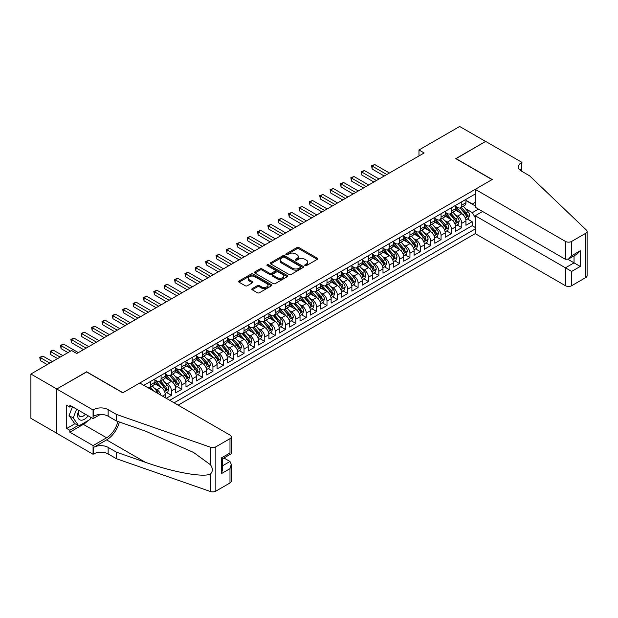 <?xml version="1.0" encoding="UTF-8"?>
<svg xmlns="http://www.w3.org/2000/svg" width="618" height="618" viewBox="0 0 618 618"><rect width="100%" height="100%" fill="white"/><g stroke="black" fill="none" stroke-linecap="round" stroke-linejoin="round"><path stroke-width="0.93" d="M305.037 265.593A1.004 0.579 0 0 0 306.466 265.593L317.281 259.344A1.437 0.834 0 0 0 317.698 258.757A1.437 0.834 0 0 0 317.281 258.169L298.957 247.594A1.437 0.834 0 0 0 296.926 247.594L286.111 253.836A1.004 0.579 0 0 0 285.817 254.245A1.004 0.579 0 0 0 286.111 254.662A1.004 0.579 0 0 0 287.532 254.662L288.93 253.851A4.604 2.657 0 0 1 295.45 253.851L296.972 254.732A4.604 2.657 0 0 1 298.324 256.617A4.604 2.657 0 0 1 296.972 258.494L295.574 259.305A1.004 0.579 0 0 0 295.28 259.714A1.004 0.579 0 0 0 295.574 260.124A1.004 0.579 0 0 0 297.003 260.124L298.401 259.313A4.604 2.657 0 0 1 304.913 259.313L306.443 260.201A4.604 2.657 0 0 1 307.787 262.078A4.604 2.657 0 0 1 306.443 263.956L305.037 264.767A1.004 0.579 0 0 0 304.744 265.176A1.004 0.579 0 0 0 305.037 265.593L305.037 264.767M252.244 288.614A1.437 0.834 0 0 0 251.82 289.201A1.437 0.834 0 0 0 252.244 289.788L257.382 292.754A1.437 0.834 0 0 0 259.421 292.754L271.426 285.817A1.437 0.834 0 0 0 271.85 285.23A1.437 0.834 0 0 0 271.426 284.643L253.11 274.068A1.437 0.834 0 0 0 251.07 274.068L239.058 280.997A1.437 0.834 0 0 0 238.641 281.584A1.437 0.834 0 0 0 239.058 282.179L245.269 285.763A1.437 0.834 0 0 0 247.308 285.763L252.445 282.789A1.437 0.834 0 0 0 252.87 282.202A1.437 0.834 0 0 0 252.445 281.615L249.363 279.838A3.847 2.225 0 0 1 248.235 278.27A3.847 2.225 0 0 1 250.614 276.215A3.847 2.225 0 0 1 254.809 276.694L266.876 283.662A3.847 2.225 0 0 1 268.003 285.23A3.847 2.225 0 0 1 265.624 287.285A3.847 2.225 0 0 1 261.429 286.806L259.421 285.64A1.437 0.834 0 0 0 257.382 285.64L252.244 288.614L252.244 289.788L257.382 286.837L257.382 285.64M86.636 371.951L56.825 388.985L30.9 374.021L30.9 418.324L56.771 433.257M86.636 371.773L122.928 392.731L492.075 179.606L455.783 158.648L485.594 141.437L459.668 126.474L418.973 149.973L418.973 155.96M30.9 374.021L71.603 350.522L76.787 353.519L424.157 152.963L418.973 149.973M289.039 274.477A1.437 0.834 0 0 0 291.07 274.477L303.083 267.54A1.437 0.834 0 0 0 303.5 266.953A1.437 0.834 0 0 0 303.083 266.366L284.759 255.79A1.437 0.834 0 0 0 282.727 255.79L270.715 262.727A1.437 0.834 0 0 0 270.29 263.314A1.437 0.834 0 0 0 270.715 263.901L289.039 274.477M267.609 265.81A1.004 0.579 0 0 1 268.629 265.949L268.629 264.751L287.254 275.504A1.437 0.834 0 0 1 287.679 276.091A1.437 0.834 0 0 1 287.254 276.679L275.242 283.616A1.437 0.834 0 0 1 273.21 283.616L254.886 273.04L254.886 271.866A1.437 0.834 0 0 0 254.469 272.453A1.437 0.834 0 0 0 254.886 273.04M254.886 271.866L260.031 268.892A1.437 0.834 0 0 1 262.063 268.892L269.494 273.187A1.437 0.834 0 0 0 271.526 273.187L274.94 271.217A1.437 0.834 0 0 0 275.358 270.63A1.437 0.834 0 0 0 274.94 270.043L267.2 265.578A1.004 0.579 0 0 1 266.906 265.161A1.004 0.579 0 0 1 267.532 264.628A1.004 0.579 0 0 1 268.629 264.751M166.273 398.293L171.456 395.304L166.736 392.577M164.705 382.248L167.308 383.747A5.863 3.384 60 0 1 171.456 390.931L175.605 388.537L175.605 392.909L181.823 389.317L177.103 386.59M175.072 376.262L177.675 377.76A5.863 3.384 60 0 1 181.823 384.944L185.972 382.55L185.972 386.922L192.19 383.33L187.478 380.603M185.446 370.275L188.05 371.773A5.863 3.384 60 0 1 192.19 378.958L196.339 376.563L196.339 380.935L202.565 377.343L197.845 374.616M195.813 364.288L198.417 365.786A5.863 3.384 60 0 1 202.565 372.971L206.713 370.576L206.713 374.948L212.932 371.356L208.212 368.629M206.18 358.301L208.784 359.8A5.863 3.384 60 0 1 212.932 366.984L217.08 364.589L217.08 368.961L223.299 365.369L218.587 362.642M216.547 352.314L219.151 353.813A5.863 3.384 60 0 1 223.299 360.997L227.447 358.602L227.447 362.975L233.674 359.382L228.954 356.663M226.922 346.327L229.525 347.826A5.863 3.384 60 0 1 233.674 355.01L237.822 352.615L237.822 356.988L244.04 353.396L239.321 350.676M237.289 340.34L239.892 341.839A5.863 3.384 60 0 1 244.04 349.023L248.189 346.628L248.189 351.001L254.407 347.409L249.695 344.689M247.656 334.353L250.259 335.852A5.863 3.384 60 0 1 254.407 343.036L258.556 340.642L258.556 345.014L264.782 341.422L260.062 338.703M258.03 328.367L260.634 329.873A5.863 3.384 60 0 1 264.782 337.049L268.923 334.655L268.923 339.027L275.149 335.435L270.429 332.716M268.397 322.38L271.001 323.886A5.863 3.384 60 0 1 275.149 331.07L279.297 328.676L279.297 333.04L285.516 329.448L280.796 326.729M278.764 316.393L281.368 317.899A5.863 3.384 60 0 1 285.516 325.083L289.664 322.689L289.664 327.053L295.883 323.461L291.171 320.742M289.139 310.406L291.742 311.912A5.863 3.384 60 0 1 295.883 319.097L300.031 316.702L300.031 321.066L306.258 317.474L301.538 314.755M299.506 304.419L302.109 305.925A5.863 3.384 60 0 1 306.258 313.11L310.406 310.715L310.406 315.08L316.625 311.487L311.905 308.768M309.873 298.432L312.476 299.939A5.863 3.384 60 0 1 316.625 307.123L320.773 304.728L320.773 309.093L326.992 305.501L322.279 302.781M320.24 292.445L322.843 293.952A5.863 3.384 60 0 1 326.992 301.136L331.14 298.741L331.14 303.106L337.366 299.514L332.646 296.794M330.615 286.458L333.218 287.965A5.863 3.384 60 0 1 337.366 295.149L341.515 292.754L341.515 297.119L347.733 293.527L343.013 290.808M340.981 280.472L343.585 281.978A5.863 3.384 60 0 1 347.733 289.162L351.881 286.767L351.881 291.132L358.1 287.54L353.388 284.821M351.348 274.485L353.952 275.991A5.863 3.384 60 0 1 358.1 283.175L362.248 280.781L362.248 285.145L368.475 281.561L363.755 278.834M361.723 268.498L364.326 270.004A5.863 3.384 60 0 1 368.475 277.188L372.615 274.794L372.615 279.166L378.842 275.574L374.122 272.847M372.09 262.511L374.693 264.017A5.863 3.384 60 0 1 378.842 271.202L382.99 268.807L382.99 273.179L389.209 269.587L384.489 266.86M382.457 256.524L385.06 258.03A5.863 3.384 60 0 1 389.209 265.215L393.357 262.82L393.357 267.192L399.576 263.6L394.863 260.873M392.832 250.537L395.435 252.044A5.863 3.384 60 0 1 399.576 259.228L403.724 256.833L403.724 261.205L409.95 257.613L405.23 254.886M403.199 244.55L405.802 246.057A5.863 3.384 60 0 1 409.95 253.241L414.099 250.846L414.099 255.219L420.317 251.626L415.597 248.899M413.566 238.563L416.169 240.07A5.863 3.384 60 0 1 420.317 247.254L424.466 244.859L424.466 249.232L430.684 245.64L425.972 242.913M423.933 232.577L426.536 234.083A5.863 3.384 60 0 1 430.684 241.267L434.833 238.872L434.833 243.245L441.059 239.653L436.339 236.926M434.307 226.59L436.911 228.096A5.863 3.384 60 0 1 441.059 235.28L445.207 232.886L445.207 237.258L451.426 233.666L446.706 230.939M444.674 220.603L447.277 222.109A5.863 3.384 60 0 1 451.426 229.293L455.574 226.899L455.574 231.271L461.793 227.679L461.793 223.307A5.863 3.384 -120 0 0 457.644 216.122L455.041 214.624M457.081 224.952L461.793 227.679M165.23 397.698L165.23 394.523A5.863 3.384 -120 0 0 161.089 387.339L154.67 383.639M160.842 395.165A5.863 3.384 60 0 0 156.941 389.734L154.338 388.235M175.605 388.537A5.863 3.384 -120 0 0 171.456 381.352L165.045 377.652M185.972 382.55A5.863 3.384 -120 0 0 181.823 375.365L175.412 371.665M196.339 376.563A5.863 3.384 -120 0 0 192.19 369.379L185.779 365.678M206.713 370.576A5.863 3.384 -120 0 0 202.565 363.392L196.153 359.691M217.08 364.589A5.863 3.384 -120 0 0 212.932 357.405L206.52 353.705M227.447 358.602A5.863 3.384 -120 0 0 223.299 351.418L216.887 347.718M237.822 352.615A5.863 3.384 -120 0 0 233.674 345.431L227.262 341.731M248.189 346.628A5.863 3.384 -120 0 0 244.04 339.444L237.629 335.744M258.556 340.642A5.863 3.384 -120 0 0 254.407 333.457L247.996 329.757M268.923 334.655A5.863 3.384 -120 0 0 264.782 327.478L258.363 323.77M279.297 328.676A5.863 3.384 -120 0 0 275.149 321.491L268.737 317.783M289.664 322.689A5.863 3.384 -120 0 0 285.516 315.504L279.104 311.796M300.031 316.702A5.863 3.384 -120 0 0 295.883 309.518L289.471 305.81M310.406 310.715A5.863 3.384 -120 0 0 306.258 303.531L299.846 299.823M320.773 304.728A5.863 3.384 -120 0 0 316.625 297.544L310.213 293.836M331.14 298.741A5.863 3.384 -120 0 0 326.992 291.557L320.58 287.849M341.515 292.754A5.863 3.384 -120 0 0 337.366 285.57L330.954 281.862M351.881 286.767A5.863 3.384 -120 0 0 347.733 279.583L341.321 275.875M362.248 280.781A5.863 3.384 -120 0 0 358.1 273.596L351.688 269.896M372.615 274.794A5.863 3.384 -120 0 0 368.475 267.609L362.055 263.909M382.99 268.807A5.863 3.384 -120 0 0 378.842 261.623L372.43 257.922M393.357 262.82A5.863 3.384 -120 0 0 389.209 255.636L382.797 251.935M403.724 256.833A5.863 3.384 -120 0 0 399.576 249.649L393.164 245.949M414.099 250.846A5.863 3.384 -120 0 0 409.95 243.662L403.539 239.962M424.466 244.859A5.863 3.384 -120 0 0 420.317 237.675L413.905 233.975M434.833 238.872A5.863 3.384 -120 0 0 430.684 231.688L424.272 227.988M445.207 232.886A5.863 3.384 -120 0 0 441.059 225.701L434.647 222.001M455.574 226.899A5.863 3.384 -120 0 0 451.426 219.714L445.014 216.014M178.146 405.153L475.227 233.635L565.439 285.717L565.439 267.818L574.045 262.851L574.045 255.837M174.098 402.82L475.227 228.961M475.227 194.006L143.824 385.338M154.863 379.916L156.941 381.113A5.863 3.384 60 0 0 159.869 381.406L164.017 379.012A5.863 3.384 -120 0 0 165.23 376.323L165.23 372.971M165.23 373.929L167.308 375.126A5.863 3.384 60 0 0 170.244 375.42L174.392 373.025A5.863 3.384 -120 0 0 175.605 370.336L175.605 366.984M175.605 367.942L177.675 369.139A5.863 3.384 60 0 0 180.611 369.433L184.759 367.038A5.863 3.384 -120 0 0 185.972 364.35L185.972 360.997M185.972 361.955L188.05 363.152A5.863 3.384 60 0 0 190.977 363.446L195.126 361.051A5.863 3.384 -120 0 0 196.339 358.363L196.339 355.01M196.339 355.968L198.417 357.165A5.863 3.384 60 0 0 201.352 357.459L205.493 355.064A5.863 3.384 -120 0 0 206.713 352.376L206.713 349.023M206.713 349.981L208.784 351.178A5.863 3.384 60 0 0 211.719 351.472L215.867 349.077A5.863 3.384 -120 0 0 217.08 346.389L217.08 343.036M217.08 343.994L219.151 345.192A5.863 3.384 60 0 0 222.086 345.485L226.234 343.09A5.863 3.384 -120 0 0 227.447 340.402L227.447 337.049M227.447 338.007L229.525 339.205A5.863 3.384 60 0 0 232.453 339.498L236.601 337.104A5.863 3.384 -120 0 0 237.822 334.415L237.822 331.063M237.822 332.02L239.892 333.218A5.863 3.384 60 0 0 242.828 333.511L246.976 331.117A5.863 3.384 -120 0 0 248.189 328.428L248.189 325.076M248.189 326.041L250.259 327.239A5.863 3.384 60 0 0 253.195 327.525L257.343 325.13A5.863 3.384 -120 0 0 258.556 322.449L258.556 319.097M258.556 320.054L260.634 321.252A5.863 3.384 60 0 0 263.562 321.538L267.71 319.143A5.863 3.384 -120 0 0 268.923 316.462L268.923 313.11M268.923 314.068L271.001 315.265A5.863 3.384 60 0 0 273.936 315.551L278.085 313.156A5.863 3.384 -120 0 0 279.297 310.475L279.297 307.123M279.297 308.081L281.368 309.278A5.863 3.384 60 0 0 284.303 309.564L288.451 307.169A5.863 3.384 -120 0 0 289.664 304.489L289.664 301.136M289.664 302.094L291.742 303.291A5.863 3.384 60 0 0 294.67 303.577L298.818 301.182A5.863 3.384 -120 0 0 300.031 298.502L300.031 295.149M300.031 296.107L302.109 297.304A5.863 3.384 60 0 0 305.045 297.59L309.185 295.195A5.863 3.384 -120 0 0 310.406 292.515L310.406 289.162M310.406 290.12L312.476 291.317A5.863 3.384 60 0 0 315.412 291.603L319.56 289.209A5.863 3.384 -120 0 0 320.773 286.528L320.773 283.175M320.773 284.133L322.843 285.331A5.863 3.384 60 0 0 325.779 285.616L329.927 283.222A5.863 3.384 -120 0 0 331.14 280.541L331.14 277.188M331.14 278.146L333.218 279.344A5.863 3.384 60 0 0 336.146 279.63L340.294 277.235A5.863 3.384 -120 0 0 341.515 274.554L341.515 271.202M341.515 272.159L343.585 273.357A5.863 3.384 60 0 0 346.52 273.643L350.669 271.248A5.863 3.384 -120 0 0 351.881 268.567L351.881 265.215M351.881 266.173L353.952 267.37A5.863 3.384 60 0 0 356.887 267.656L361.036 265.261A5.863 3.384 -120 0 0 362.248 262.58L362.248 259.228M362.248 260.186L364.326 261.383A5.863 3.384 60 0 0 367.254 261.669L371.403 259.274A5.863 3.384 -120 0 0 372.615 256.594L372.615 253.241M372.615 254.199L374.693 255.396A5.863 3.384 60 0 0 377.629 255.682L381.777 253.287A5.863 3.384 -120 0 0 382.99 250.607L382.99 247.254M382.99 248.212L385.06 249.409A5.863 3.384 60 0 0 387.996 249.703L392.144 247.308A5.863 3.384 -120 0 0 393.357 244.62L393.357 241.267M393.357 242.225L395.435 243.422A5.863 3.384 60 0 0 398.363 243.716L402.511 241.321A5.863 3.384 -120 0 0 403.724 238.633L403.724 235.28M403.724 236.238L405.802 237.436A5.863 3.384 60 0 0 408.737 237.729L412.878 235.334A5.863 3.384 -120 0 0 414.099 232.646L414.099 229.293M414.099 230.251L416.169 231.449A5.863 3.384 60 0 0 419.104 231.742L423.253 229.348A5.863 3.384 -120 0 0 424.466 226.659L424.466 223.307M424.466 224.264L426.536 225.462A5.863 3.384 60 0 0 429.471 225.755L433.62 223.361A5.863 3.384 -120 0 0 434.833 220.672L434.833 217.32M434.833 218.278L436.911 219.475A5.863 3.384 60 0 0 439.838 219.769L443.987 217.374A5.863 3.384 -120 0 0 445.207 214.685L445.207 211.333M445.207 212.291L447.277 213.488A5.863 3.384 60 0 0 450.213 213.782L454.361 211.387A5.863 3.384 -120 0 0 455.574 208.699L455.574 205.346M169.741 400.302L472.167 225.701L472.167 221.692L465.941 225.284L465.941 220.912A5.863 3.384 -120 0 0 461.793 213.728L455.381 210.027M455.574 206.304L457.644 207.501A5.863 3.384 -120 0 0 460.58 207.795A5.863 3.384 -120 0 0 461.793 205.106L461.793 201.754M460.58 207.795L464.728 205.4A5.863 3.384 -120 0 0 465.941 202.712L465.941 199.359M144.496 385.725L144.496 384.944M150.715 381.352L150.715 384.705A5.863 3.384 60 0 1 149.502 387.393A5.863 3.384 60 0 1 147.694 387.571M149.502 387.393L153.65 384.999A5.863 3.384 -120 0 0 154.863 382.31L154.863 378.958M161.089 375.365L161.089 378.718A5.863 3.384 60 0 1 159.869 381.406M171.456 369.379L171.456 372.731A5.863 3.384 60 0 1 170.244 375.42M181.823 363.392L181.823 366.744A5.863 3.384 60 0 1 180.611 369.433M192.19 357.405L192.19 360.757A5.863 3.384 60 0 1 190.977 363.446M202.565 351.418L202.565 354.771A5.863 3.384 60 0 1 201.352 357.459M212.932 345.431L212.932 348.784A5.863 3.384 60 0 1 211.719 351.472M223.299 339.444L223.299 342.797A5.863 3.384 60 0 1 222.086 345.485M233.674 333.457L233.674 336.81A5.863 3.384 60 0 1 232.453 339.498M244.04 327.47L244.04 330.823A5.863 3.384 60 0 1 242.828 333.511M254.407 321.491L254.407 324.844A5.863 3.384 60 0 1 253.195 327.525M264.782 315.504L264.782 318.857A5.863 3.384 60 0 1 263.562 321.538M275.149 309.518L275.149 312.87A5.863 3.384 60 0 1 273.936 315.551M285.516 303.531L285.516 306.883A5.863 3.384 60 0 1 284.303 309.564M295.883 297.544L295.883 300.896A5.863 3.384 60 0 1 294.67 303.577M306.258 291.557L306.258 294.91A5.863 3.384 60 0 1 305.045 297.59M316.625 285.57L316.625 288.923A5.863 3.384 60 0 1 315.412 291.603M326.992 279.583L326.992 282.936A5.863 3.384 60 0 1 325.779 285.616M337.366 273.596L337.366 276.949A5.863 3.384 60 0 1 336.146 279.63M347.733 267.609L347.733 270.962A5.863 3.384 60 0 1 346.52 273.643M358.1 261.623L358.1 264.975A5.863 3.384 60 0 1 356.887 267.656M368.475 255.636L368.475 258.988A5.863 3.384 60 0 1 367.254 261.669M378.842 249.649L378.842 253.001A5.863 3.384 60 0 1 377.629 255.682M389.209 243.662L389.209 247.015A5.863 3.384 60 0 1 387.996 249.703M399.576 237.675L399.576 241.028A5.863 3.384 60 0 1 398.363 243.716M409.95 231.688L409.95 235.041A5.863 3.384 60 0 1 408.737 237.729M420.317 225.701L420.317 229.054A5.863 3.384 60 0 1 419.104 231.742M430.684 219.714L430.684 223.067A5.863 3.384 60 0 1 429.471 225.755M441.059 213.728L441.059 217.08A5.863 3.384 60 0 1 439.838 219.769M451.426 207.741L451.426 211.093A5.863 3.384 60 0 1 450.213 213.782M451.426 229.293L451.426 233.666M441.059 235.28L441.059 239.653M430.684 241.267L430.684 245.64M420.317 247.254L420.317 251.626M409.95 253.241L409.95 257.613M399.576 259.228L399.576 263.6M389.209 265.215L389.209 269.587M378.842 271.202L378.842 275.574M368.475 277.188L368.475 281.561M358.1 283.175L358.1 287.54M347.733 289.162L347.733 293.527M337.366 295.149L337.366 299.514M326.992 301.136L326.992 305.501M316.625 307.123L316.625 311.487M306.258 313.11L306.258 317.474M295.883 319.097L295.883 323.461M285.516 325.083L285.516 329.448M275.149 331.07L275.149 335.435M264.782 337.049L264.782 341.422M254.407 343.036L254.407 347.409M244.04 349.023L244.04 353.396M233.674 355.01L233.674 359.382M223.299 360.997L223.299 365.369M212.932 366.984L212.932 371.356M202.565 372.971L202.565 377.343M192.19 378.958L192.19 383.33M181.823 384.944L181.823 389.317M171.456 390.931L171.456 395.304M475.227 217.59L472.368 212.654L465.416 208.637M472.368 212.654L478.486 209.116M465.941 200.556L475.227 205.918M465.941 200.317L472.368 204.033L475.227 202.38M467.447 218.965L472.167 221.692M472.167 225.701L475.227 227.47M305.446 265.732L306.443 265.153A4.604 2.657 0 0 0 307.787 263.276L307.787 262.078M298.324 256.617L298.324 257.814A4.604 2.657 0 0 1 296.972 259.691L295.976 260.263M317.258 259.359L298.957 248.791A1.437 0.834 0 0 0 296.926 248.791L286.513 254.801M303.059 267.555L284.759 256.988A1.437 0.834 0 0 0 282.727 256.988L270.73 263.909M300.533 267.37A1.004 0.579 0 0 0 300.835 266.953A1.004 0.579 0 0 0 300.533 266.543L284.458 257.258A1.004 0.579 0 0 0 283.029 257.258L281.553 258.115A4.604 2.657 0 0 0 280.209 259.993A4.604 2.657 0 0 0 281.553 261.87L292.546 268.22A4.604 2.657 0 0 0 299.058 268.22L300.533 267.37L300.533 268.567A1.004 0.579 0 0 0 300.835 268.15L300.835 266.953M280.209 259.993L280.209 261.19A4.604 2.657 0 0 0 281.553 263.067L281.553 261.87M300.533 268.567L299.058 269.417A4.604 2.657 0 0 1 292.546 269.417L281.553 263.067M254.91 273.048L260.031 270.089L260.031 268.892M275.358 270.63L275.358 271.827A1.437 0.834 0 0 1 274.94 272.414L271.526 274.384A1.437 0.834 0 0 1 269.494 274.384L262.063 270.089A1.437 0.834 0 0 0 260.031 270.089M268.629 265.949L287.239 276.694M277.204 277.636A3.847 2.225 0 0 0 281.399 278.115A3.847 2.225 0 0 0 283.778 276.061A3.847 2.225 0 0 0 282.65 274.492L278.401 272.036A1.437 0.834 0 0 0 276.362 272.036L272.955 274.006A1.437 0.834 0 0 0 272.53 274.593A1.437 0.834 0 0 0 272.955 275.18L277.204 277.636L277.204 278.834A3.847 2.225 0 0 0 281.399 279.313A3.847 2.225 0 0 0 283.778 277.258L283.778 276.061M272.53 274.593L272.53 275.79A1.437 0.834 0 0 0 272.955 276.377L272.955 275.18M277.204 278.834L272.955 276.377M268.003 285.23L268.003 286.428A3.847 2.225 0 0 1 265.624 288.482A3.847 2.225 0 0 1 261.429 288.003L259.421 286.837A1.437 0.834 0 0 0 257.382 286.837M248.235 278.27L248.235 279.467A3.847 2.225 0 0 0 249.363 281.036L249.363 279.838M252.43 282.805L249.363 281.036M271.426 284.643L271.426 285.817L253.11 275.265A1.437 0.834 0 0 0 251.07 275.265L239.081 282.187M465.856 219.884L468.537 218.339L469.572 215.342A3.886 2.24 -120 0 0 468.058 211.696L463.322 206.211M462.372 214.106L456.756 207.602A11.217 6.474 -120 0 0 455.574 206.366M459.29 212.283L456.146 208.645A9.309 5.377 -120 0 0 455.574 208.019M389.417 173.017L374.747 164.55L372.152 166.041L372.152 169.038L384.234 176.014M460.055 208.003L464.844 213.55A3.886 2.24 60 0 1 466.227 216.23C466.814 217.011 467.231 216.771 467.471 215.512A3.886 2.24 -120 0 0 466.088 212.831L461.352 207.347M460.333 207.911L465.485 213.874A1.978 1.143 60 0 1 465.98 214.647L467.471 215.512M466.227 216.23L466.513 216.686M372.152 169.038L371.58 165.717L386.822 174.515M371.58 165.717L374.747 164.55M78.795 410.414A9.533 5.5 120 0 0 81.035 420.186A9.533 5.5 120 0 0 88.142 415.814M79.119 410.599A6.528 3.77 120 0 0 79.915 416.439A6.528 3.77 120 0 0 80.873 416.733A6.528 3.77 120 0 0 85.369 414.207M90.823 417.359L90.004 419.46L78.81 425.926L74.662 423.531L69.061 415.566L72.476 406.768M78.81 425.926L73.21 417.961L76.624 409.162M69.061 415.566L73.21 417.961M482.588 211.48L475.227 215.736L571.658 271.41L571.658 285.717L585.81 277.544L585.81 233.241A4.396 2.542 0 0 0 587.1 231.449A4.396 2.542 0 0 0 586.467 230.135L529.665 175.86L521.368 171.07A10.267 5.925 180 0 1 518.363 166.883A10.267 5.925 180 0 1 521.368 162.688L521.94 162.364L485.648 141.406L455.937 158.741M475.227 215.736L475.227 233.635M455.937 158.563L492.229 179.514L475.227 189.332L565.439 241.414A4.396 2.542 0 0 0 571.658 241.414L585.81 233.241M521.94 162.364L521.623 171.225M475.227 189.332L475.227 207.231L565.439 259.313L565.439 241.414M587.1 231.449L587.1 275.752A4.396 2.542 180 0 1 585.81 277.544M571.658 285.717A4.396 2.542 180 0 1 565.439 285.717M520.07 170.159A10.267 5.925 180 0 1 521.368 169.247L521.368 162.688M567.927 259.313L580.263 266.443L571.658 271.41M571.658 241.414L571.658 255.721L568.545 259.012L565.439 259.313M571.658 255.721L580.263 250.754L577.15 254.037L568.545 259.012M139.776 382.998L229.989 435.087A4.396 2.542 -0 0 1 231.279 436.88A4.396 2.542 -0 0 1 229.989 438.68L215.836 446.845L215.836 491.148A4.396 2.542 180 0 1 210.452 491.526L116.447 458.734L108.15 453.944A10.267 5.925 -0 0 0 93.635 453.944L93.063 454.269L56.771 433.318L56.771 389.016L86.481 371.866L122.773 392.816L139.776 382.998M116.447 458.734L116.447 452.175L145.269 462.233C172.824 472.16 203.6 477.722 210.452 474.006C212.947 471.449 212.947 468.367 210.452 464.744L193.534 452.446L145.269 431.04L116.447 420.989L108.15 416.2A10.267 5.925 -0 0 0 93.635 416.2L93.635 409.641L93.063 409.973L56.771 389.016M116.447 420.989L116.447 414.431L108.15 409.641A10.267 5.925 -0 0 0 93.635 409.641M145.269 462.233L106.597 439.9L93.635 447.386A10.267 5.925 -0 0 1 108.15 447.386L116.447 452.175M229.989 482.975L229.989 468.668L231.279 464.334L231.279 481.183A4.396 2.542 180 0 1 229.989 482.975L215.836 491.148M210.452 464.744L210.452 447.223L116.447 414.431M87.941 420.649A16.501 9.525 -60 0 1 83.368 424.365L69.834 432.183L69.834 430.267L78.084 425.508M71.495 406.196L69.834 407.154L66.729 405.362L66.729 428.467L69.834 430.267M69.834 407.154L69.834 405.238L93.063 418.649L93.063 409.973M93.063 454.269L93.063 445.593L106.597 437.776A16.501 9.525 120 0 0 117.829 421.468M69.834 432.183L93.063 445.593M223.917 457.977L229.989 461.484L231.279 464.334M106.597 439.9A19.104 11.031 120 0 0 119.367 422.001M100.301 414.469L93.063 418.649M210.452 447.223A4.396 2.542 -0 0 0 215.836 446.845M66.729 428.467L74.971 423.709M229.989 468.668L221.383 473.635L222.673 469.301L222.673 458.695L231.279 453.728L231.279 436.88M221.383 473.635L221.383 457.953C223.059 458.919 223.059 458.919 221.383 457.953L229.989 452.986C231.665 453.952 231.665 453.952 229.989 452.986L229.989 438.68M455.489 225.871L458.162 224.326L459.205 221.329A3.886 2.24 -120 0 0 457.691 217.683L452.948 212.198M452.005 220.093L446.381 213.589A11.217 6.474 -120 0 0 445.207 212.353M448.923 218.27L445.779 214.631A9.309 5.377 -120 0 0 445.207 214.006M379.05 179.004L364.373 170.537L361.785 172.028L361.785 175.025L373.867 182.001M449.68 213.99L454.477 219.537A3.886 2.24 60 0 1 455.86 222.217C456.447 222.998 456.856 222.758 457.104 221.499A3.886 2.24 -120 0 0 455.721 218.818L450.978 213.334M449.966 213.898L455.111 219.861A1.978 1.143 60 0 1 455.613 220.634L457.104 221.499M455.86 222.217L456.146 222.673M361.785 175.025L361.213 171.704L376.455 180.502M361.213 171.704L364.373 170.537M445.115 231.858L447.795 230.313L448.83 227.316A3.886 2.24 -120 0 0 447.316 223.67L442.581 218.185M441.631 226.08L436.014 219.575A11.217 6.474 -120 0 0 434.833 218.339M438.548 224.257L435.412 220.618A9.309 5.377 -120 0 0 434.833 219.993M368.676 184.991L354.006 176.524L351.41 178.015L351.41 181.012L363.492 187.988M439.313 219.977L444.103 225.524A3.886 2.24 60 0 1 445.493 228.204C446.072 228.984 446.49 228.745 446.737 227.486A3.886 2.24 -120 0 0 445.346 224.805L440.611 219.32M439.591 219.884L444.744 225.848A1.978 1.143 60 0 1 445.246 226.621L446.737 227.486M445.493 228.204L445.771 228.66M351.41 181.012L350.846 177.69L366.088 186.489M350.846 177.69L354.006 176.524M434.748 237.845L437.428 236.3L438.463 233.303A3.886 2.24 -120 0 0 436.949 229.657L432.214 224.172M431.264 232.067L425.647 225.562A11.217 6.474 -120 0 0 424.466 224.326M428.181 230.244L425.037 226.605A9.309 5.377 -120 0 0 424.466 225.979M358.309 190.977L343.639 182.511L341.043 184.002L341.043 186.999L353.125 193.975M428.946 225.964L433.736 231.511A3.886 2.24 60 0 1 435.118 234.191C435.705 234.971 436.123 234.732 436.362 233.473A3.886 2.24 -120 0 0 434.979 230.792L430.244 225.307M429.224 225.871L434.377 231.835A1.978 1.143 60 0 1 434.871 232.607L436.362 233.473M435.118 234.191L435.404 234.647M341.043 186.999L340.472 183.677L355.713 192.476M340.472 183.677L343.639 182.511M424.381 243.832L427.061 242.287L428.096 239.29A3.886 2.24 -120 0 0 426.582 235.643L421.847 230.159M420.897 238.054L415.273 231.549A11.217 6.474 -120 0 0 414.099 230.313M417.814 236.231L414.67 232.592A9.309 5.377 -120 0 0 414.099 231.966M347.942 196.964L333.264 188.498L330.676 189.989L330.676 192.986L342.758 199.962M418.571 231.951L423.369 237.497A3.886 2.24 60 0 1 424.751 240.178C425.339 240.958 425.748 240.719 425.995 239.46A3.886 2.24 -120 0 0 424.612 236.779L419.877 231.294M418.857 231.858L424.002 237.822A1.978 1.143 60 0 1 424.504 238.594L425.995 239.46M424.751 240.178L425.037 240.634M330.676 192.986L330.105 189.664L345.346 198.463M330.105 189.664L333.264 188.498M414.006 249.819L416.686 248.274L417.722 245.276A3.886 2.24 -120 0 0 416.215 241.63L411.472 236.146M410.522 244.04L404.906 237.536A11.217 6.474 -120 0 0 403.724 236.3M407.44 242.217L404.303 238.579A9.309 5.377 -120 0 0 403.724 237.953M337.567 202.951L322.897 194.485L320.309 195.976L320.309 198.973L332.384 205.948M408.204 237.938L412.994 243.484A3.886 2.24 60 0 1 414.384 246.165C414.964 246.945 415.381 246.706 415.628 245.446A3.886 2.24 -120 0 0 414.245 242.766L409.502 237.281M408.49 237.845L413.635 243.809A1.978 1.143 60 0 1 414.137 244.581L415.628 245.446M414.384 246.165L414.663 246.621M320.309 198.973L319.738 195.651L334.979 204.45M319.738 195.651L322.897 194.485M403.639 255.806L406.32 254.261L407.355 251.263A3.886 2.24 -120 0 0 405.841 247.617L401.105 242.132M400.155 250.027L394.539 243.523A11.217 6.474 -120 0 0 393.357 242.287M397.073 248.204L393.929 244.566A9.309 5.377 -120 0 0 393.357 243.94M327.2 208.938L312.53 200.471L309.935 201.962L309.935 204.96L322.017 211.935M397.837 243.925L402.627 249.471A3.886 2.24 60 0 1 404.01 252.152C404.597 252.932 405.014 252.692 405.261 251.433A3.886 2.24 -120 0 0 403.871 248.753L399.135 243.268M398.116 243.832L403.268 249.796A1.978 1.143 60 0 1 403.763 250.568L405.261 251.433M404.01 252.152L404.296 252.607M309.935 204.96L309.363 201.638L324.612 210.437M309.363 201.638L312.53 200.471M393.272 261.793L395.953 260.248L396.988 257.25A3.886 2.24 -120 0 0 395.474 253.604L390.738 248.119M389.788 256.014L384.164 249.51A11.217 6.474 -120 0 0 382.99 248.274M386.706 254.191L383.562 250.553A9.309 5.377 -120 0 0 382.99 249.927M316.833 214.925L302.163 206.458L299.568 207.949L299.568 210.947L311.65 217.922M387.471 249.911L392.26 255.458A3.886 2.24 60 0 1 393.643 258.139C394.23 258.919 394.639 258.679 394.887 257.42A3.886 2.24 -120 0 0 393.504 254.74L388.768 249.255M387.749 249.819L392.901 255.782A1.978 1.143 60 0 1 393.396 256.555L394.887 257.42M393.643 258.139L393.929 258.594M299.568 210.947L298.996 207.625L314.238 216.424M298.996 207.625L302.163 206.458M382.905 267.779L385.578 266.234L386.621 263.237A3.886 2.24 -120 0 0 385.107 259.591L380.364 254.106M379.413 262.001L373.797 255.497A11.217 6.474 -120 0 0 372.615 254.261M376.339 260.178L373.195 256.54A9.309 5.377 -120 0 0 372.615 255.914M306.466 220.912L291.789 212.438L289.201 213.936L289.201 216.933L301.275 223.909M377.096 255.898L381.893 261.445A3.886 2.24 60 0 1 383.276 264.125C383.855 264.906 384.272 264.666 384.52 263.407A3.886 2.24 -120 0 0 383.137 260.726L378.394 255.242M377.382 255.806L382.527 261.769A1.978 1.143 60 0 1 383.029 262.542L384.52 263.407M383.276 264.125L383.554 264.581M289.201 216.933L288.629 213.612L303.871 222.41M288.629 213.612L291.789 212.438M372.53 273.766L375.211 272.221L376.246 269.224A3.886 2.24 -120 0 0 374.732 265.578L369.997 260.093M369.046 267.988L363.43 261.484A11.217 6.474 -120 0 0 362.248 260.248M365.964 266.165L362.82 262.526A9.309 5.377 -120 0 0 362.248 261.901M296.092 226.899L281.422 218.424L278.826 219.923L278.826 222.92L290.908 229.888M366.729 261.885L371.518 267.432A3.886 2.24 60 0 1 372.909 270.105C373.488 270.893 373.905 270.653 374.153 269.386A3.886 2.24 -120 0 0 372.762 266.713L368.027 261.229M367.007 261.793L372.16 267.756A1.978 1.143 60 0 1 372.662 268.529L374.153 269.386M372.909 270.105L373.187 270.568M278.826 222.92L278.262 219.599L293.504 228.397M278.262 219.599L281.422 218.424M362.163 279.753L364.844 278.208L365.879 275.211A3.886 2.24 -120 0 0 364.365 271.565L359.63 266.08M358.679 273.975L353.063 267.47A11.217 6.474 -120 0 0 351.881 266.234M355.597 272.152L352.453 268.513A9.309 5.377 -120 0 0 351.881 267.888M285.725 232.886L271.055 224.411L268.459 225.91L268.459 228.907L280.541 235.875M356.362 267.872L361.151 273.419A3.886 2.24 60 0 1 362.534 276.091C363.121 276.879 363.538 276.64 363.778 275.373A3.886 2.24 -120 0 0 362.395 272.7L357.66 267.215M356.64 267.779L361.793 273.743A1.978 1.143 60 0 1 362.287 274.516L363.778 275.373M362.534 276.091L362.82 276.555M268.459 228.907L267.888 225.585L283.129 234.384M267.888 225.585L271.055 224.411M351.796 285.74L354.469 284.187L355.512 281.198A3.886 2.24 -120 0 0 353.998 277.552L349.255 272.067M348.313 279.962L342.689 273.457A11.217 6.474 -120 0 0 341.515 272.221M345.23 278.139L342.086 274.5A9.309 5.377 -120 0 0 341.515 273.874M275.358 238.872L260.68 230.398L258.092 231.897L258.092 234.894L270.174 241.862M345.987 273.859L350.785 279.406A3.886 2.24 60 0 1 352.167 282.078C352.754 282.866 353.164 282.627 353.411 281.36A3.886 2.24 -120 0 0 352.028 278.687L347.285 273.202M346.273 273.766L351.418 279.73A1.978 1.143 60 0 1 351.92 280.502L353.411 281.36M352.167 282.078L352.453 282.542M258.092 234.894L257.521 231.572L272.762 240.371M257.521 231.572L260.68 230.398M341.422 291.727L344.102 290.174L345.138 287.185A3.886 2.24 -120 0 0 343.623 283.538L338.888 278.054M337.938 285.949L332.322 279.444A11.217 6.474 -120 0 0 331.14 278.208M334.856 284.118L331.719 280.479A9.309 5.377 -120 0 0 331.14 279.861M264.983 244.859L250.313 236.385L247.718 237.884L247.718 240.881L259.799 247.849M335.62 279.846L340.41 285.392A3.886 2.24 60 0 1 341.8 288.065C342.38 288.853 342.797 288.614 343.044 287.347A3.886 2.24 -120 0 0 341.654 284.674L336.918 279.189M335.898 279.753L341.051 285.717A1.978 1.143 60 0 1 341.553 286.489L343.044 287.347M341.8 288.065L342.078 288.529M247.718 240.881L247.154 237.551L262.395 246.358M247.154 237.551L250.313 236.385M331.055 297.714L333.735 296.161L334.771 293.171A3.886 2.24 -120 0 0 333.256 289.525L328.521 284.041M327.571 291.935L321.955 285.431A11.217 6.474 -120 0 0 320.773 284.195M324.489 290.105L321.345 286.466A9.309 5.377 -120 0 0 320.773 285.84M254.616 250.846L239.946 242.372L237.351 243.871L237.351 246.868L249.433 253.836M325.253 285.833L330.043 291.379A3.886 2.24 60 0 1 331.426 294.052C332.013 294.84 332.43 294.601 332.669 293.334A3.886 2.24 -120 0 0 331.287 290.661L326.551 285.176M325.531 285.74L330.684 291.704A1.978 1.143 60 0 1 331.178 292.476L332.669 293.334M331.426 294.052L331.711 294.516M237.351 246.868L236.779 243.538L252.02 252.345M236.779 243.538L239.946 242.372M320.688 303.701L323.368 302.148L324.404 299.158A3.886 2.24 -120 0 0 322.89 295.512L318.154 290.02M317.204 297.922L311.58 291.418A11.217 6.474 -120 0 0 310.406 290.182M314.122 296.092L310.978 292.453A9.309 5.377 -120 0 0 310.406 291.827M244.249 256.833L229.572 248.359L226.984 249.857L226.984 252.855L239.066 259.823M314.879 291.82L319.676 297.366A3.886 2.24 60 0 1 321.059 300.039C321.646 300.819 322.055 300.58 322.302 299.321A3.886 2.24 -120 0 0 320.92 296.648L316.184 291.163M315.165 291.727L320.309 297.691A1.978 1.143 60 0 1 320.812 298.463L322.302 299.321M321.059 300.039L321.345 300.502M226.984 252.855L226.412 249.525L241.653 258.332M226.412 249.525L229.572 248.359M310.313 309.688L312.994 308.135L314.029 305.145A3.886 2.24 -120 0 0 312.523 301.499L307.779 296.007M306.829 303.909L301.213 297.405A11.217 6.474 -120 0 0 300.031 296.169M303.747 302.078L300.611 298.44A9.309 5.377 -120 0 0 300.031 297.814M233.874 262.82L219.205 254.346L216.617 255.844L216.617 258.842L228.691 265.81M304.512 297.806L309.301 303.353A3.886 2.24 60 0 1 310.692 306.026C311.271 306.806 311.688 306.567 311.935 305.307A3.886 2.24 -120 0 0 310.553 302.635L305.81 297.15M304.798 297.714L309.942 303.677A1.978 1.143 60 0 1 310.445 304.45L311.935 305.307M310.692 306.026L310.97 306.489M216.617 258.842L216.045 255.512L231.286 264.319M216.045 255.512L219.205 254.346M299.946 315.674L302.627 314.122L303.662 311.132A3.886 2.24 -120 0 0 302.148 307.478L297.412 301.993M296.462 309.896L290.846 303.392A11.217 6.474 -120 0 0 289.664 302.156M293.38 308.065L290.236 304.427A9.309 5.377 -120 0 0 289.664 303.801M223.507 268.807L208.838 260.332L206.242 261.831L206.242 264.821L218.324 271.796M294.145 303.793L298.934 309.34A3.886 2.24 60 0 1 300.317 312.013C300.904 312.793 301.321 312.553 301.569 311.294A3.886 2.24 -120 0 0 300.178 308.621L295.443 303.137M294.423 303.701L299.575 309.664A1.978 1.143 60 0 1 300.07 310.437L301.569 311.294M300.317 312.013L300.603 312.476M206.242 264.821L205.67 261.499L220.92 270.305M205.67 261.499L208.838 260.332M289.579 321.661L292.26 320.109L293.295 317.119A3.886 2.24 -120 0 0 291.781 313.465L287.046 307.98M286.095 315.883L280.472 309.379A11.217 6.474 -120 0 0 279.297 308.143M283.013 314.052L279.869 310.414A9.309 5.377 -120 0 0 279.297 309.788M213.14 274.794L198.471 266.319L195.875 267.818L195.875 270.808L207.957 277.783M283.778 309.772L288.567 315.327A3.886 2.24 60 0 1 289.95 318C290.537 318.78 290.947 318.54 291.194 317.281A3.886 2.24 -120 0 0 289.811 314.608L285.076 309.124M284.056 309.688L289.209 315.644A1.978 1.143 60 0 1 289.703 316.424L291.194 317.281M289.95 318L290.236 318.463M195.875 270.808L195.303 267.486L210.545 276.292M195.303 267.486L198.471 266.319M279.212 327.648L281.885 326.095L282.928 323.106A3.886 2.24 -120 0 0 281.414 319.452L276.671 313.967M275.721 321.87L270.105 315.365A11.217 6.474 -120 0 0 268.923 314.129M272.646 320.039L269.502 316.401A9.309 5.377 -120 0 0 268.923 315.775M202.774 280.781L188.096 272.306L185.508 273.805L185.508 276.794L197.582 283.77M273.403 315.759L278.2 321.314A3.886 2.24 60 0 1 279.583 323.986C280.163 324.767 280.58 324.527 280.827 323.268A3.886 2.24 -120 0 0 279.444 320.595L274.701 315.11M273.689 315.674L278.834 321.63A1.978 1.143 60 0 1 279.336 322.411L280.827 323.268M279.583 323.986L279.861 324.45M185.508 276.794L184.936 273.473L200.178 282.271M184.936 273.473L188.096 272.306M268.838 333.635L271.518 332.082L272.553 329.093A3.886 2.24 -120 0 0 271.039 325.439L266.304 319.954M265.354 327.857L259.738 321.345A11.217 6.474 -120 0 0 258.556 320.116M262.271 326.026L259.127 322.387A9.309 5.377 -120 0 0 258.556 321.762M192.399 286.767L177.729 278.293L175.133 279.792L175.133 282.781L187.215 289.757M263.036 321.746L267.826 327.301A3.886 2.24 60 0 1 269.216 329.973C269.796 330.754 270.213 330.514 270.46 329.255A3.886 2.24 -120 0 0 269.069 326.582L264.334 321.097M263.314 321.661L268.467 327.617A1.978 1.143 60 0 1 268.969 328.397L270.46 329.255M269.216 329.973L269.494 330.437M175.133 282.781L174.57 279.46L189.811 288.258M174.57 279.46L177.729 278.293M258.471 339.614L261.151 338.069L262.186 335.08A3.886 2.24 -120 0 0 260.672 331.426L255.937 325.941M254.987 333.844L249.371 327.331A11.217 6.474 -120 0 0 248.189 326.103M251.905 332.013L248.76 328.374A9.309 5.377 -120 0 0 248.189 327.749M182.032 292.754L167.362 284.28L164.767 285.779L164.767 288.768L176.848 295.744M252.669 327.733L257.459 333.287A3.886 2.24 60 0 1 258.842 335.96C259.429 336.74 259.846 336.501 260.085 335.242A3.886 2.24 -120 0 0 258.703 332.569L253.967 327.084M252.947 327.648L258.1 333.604A1.978 1.143 60 0 1 258.594 334.384L260.085 335.242M258.842 335.96L259.127 336.424M164.767 288.768L164.195 285.446L179.436 294.245M164.195 285.446L167.362 284.28M248.104 345.601L250.777 344.056L251.82 341.066A3.886 2.24 -120 0 0 250.305 337.413L245.562 331.928M244.62 339.83L238.996 333.318A11.217 6.474 -120 0 0 237.822 332.09M241.538 338L238.394 334.361A9.309 5.377 -120 0 0 237.822 333.735M171.665 298.741L156.987 290.267L154.4 291.766L154.4 294.755L166.481 301.731M242.295 333.72L247.092 339.274A3.886 2.24 60 0 1 248.475 341.947C249.062 342.727 249.471 342.488 249.718 341.229A3.886 2.24 -120 0 0 248.336 338.556L243.592 333.071M242.58 333.635L247.725 339.591A1.978 1.143 60 0 1 248.227 340.371L249.718 341.229M248.475 341.947L248.76 342.411M154.4 294.755L153.828 291.433L169.069 300.232M153.828 291.433L156.987 290.267M237.729 351.588L240.41 350.043L241.445 347.053A3.886 2.24 -120 0 0 239.931 343.399L235.195 337.915M234.245 345.817L228.629 339.305A11.217 6.474 -120 0 0 227.447 338.077M231.163 343.987L228.027 340.348A9.309 5.377 -120 0 0 227.447 339.722M161.29 304.728L146.62 296.254L144.025 297.752L144.025 300.742L156.107 307.718M231.928 339.707L236.717 345.261A3.886 2.24 60 0 1 238.108 347.934C238.687 348.714 239.104 348.475 239.351 347.216A3.886 2.24 -120 0 0 237.961 344.543L233.225 339.05M232.206 339.622L237.358 345.578A1.978 1.143 60 0 1 237.86 346.358L239.351 347.216M238.108 347.934L238.386 348.397M144.025 300.742L143.461 297.42L158.702 306.219M143.461 297.42L146.62 296.254M227.362 357.575L230.043 356.03L231.078 353.04A3.886 2.24 -120 0 0 229.564 349.386L224.828 343.902M223.878 351.796L218.262 345.292A11.217 6.474 -120 0 0 217.08 344.064M220.796 349.973L217.652 346.335A9.309 5.377 -120 0 0 217.08 345.709M150.923 310.715L136.254 302.241L133.658 303.739L133.658 306.729L145.74 313.705M221.561 345.694L226.35 351.248A3.886 2.24 60 0 1 227.733 353.921C228.32 354.701 228.737 354.462 228.977 353.202A3.886 2.24 -120 0 0 227.594 350.53L222.859 345.037M221.839 345.609L226.991 351.565A1.978 1.143 60 0 1 227.486 352.345L228.977 353.202M227.733 353.921L228.019 354.384M133.658 306.729L133.086 303.407L148.328 312.206M133.086 303.407L136.254 302.241M216.995 363.562L219.676 362.017L220.711 359.027A3.886 2.24 -120 0 0 219.197 355.373L214.461 349.888M213.511 357.783L207.887 351.279A11.217 6.474 -120 0 0 206.713 350.051M210.429 355.96L207.285 352.322A9.309 5.377 -120 0 0 206.713 351.696M140.556 316.702L125.879 308.227L123.291 309.726L123.291 312.716L135.373 319.691M211.186 351.681L215.983 357.227A3.886 2.24 60 0 1 217.366 359.908C217.953 360.688 218.363 360.449 218.61 359.189A3.886 2.24 -120 0 0 217.227 356.509L212.492 351.024M211.472 351.596L216.617 357.552A1.978 1.143 60 0 1 217.119 358.332L218.61 359.189M217.366 359.908L217.652 360.371M123.291 312.716L122.719 309.394L137.961 318.193M122.719 309.394L125.879 308.227M206.621 369.549L209.301 368.004L210.336 365.014A3.886 2.24 -120 0 0 208.83 361.36L204.087 355.875M203.137 363.77L197.521 357.266A11.217 6.474 -120 0 0 196.339 356.038M200.054 361.947L196.918 358.309A9.309 5.377 -120 0 0 196.339 357.683M130.182 322.689L115.512 314.214L112.924 315.713L112.924 318.703L124.998 325.678M200.819 357.667L205.609 363.214A3.886 2.24 60 0 1 206.999 365.895C207.578 366.675 207.996 366.435 208.243 365.176A3.886 2.24 -120 0 0 206.86 362.496L202.117 357.011M201.105 357.583L206.25 363.538A1.978 1.143 60 0 1 206.752 364.311L208.243 365.176M206.999 365.895L207.277 366.358M112.924 318.703L112.352 315.381L127.594 324.18M112.352 315.381L115.512 314.214M196.254 375.535L198.934 373.99L199.969 371.001A3.886 2.24 -120 0 0 198.455 367.347L193.72 361.862M192.77 369.757L187.154 363.253A11.217 6.474 -120 0 0 185.972 362.024M189.687 367.934L186.543 364.296A9.309 5.377 -120 0 0 185.972 363.67M119.815 328.668L105.145 320.201L102.549 321.7L102.549 324.689L114.631 331.665M190.452 363.654L195.242 369.201A3.886 2.24 60 0 1 196.624 371.881C197.212 372.662 197.629 372.422 197.876 371.163A3.886 2.24 -120 0 0 196.485 368.482L191.75 362.998M190.73 363.562L195.883 369.525A1.978 1.143 60 0 1 196.377 370.298L197.876 371.163M196.624 371.881L196.91 372.345M102.549 324.689L101.978 321.368L117.227 330.166M101.978 321.368L105.145 320.201M185.887 381.522L188.567 379.977L189.602 376.98A3.886 2.24 -120 0 0 188.088 373.334L183.353 367.849M182.403 375.744L176.779 369.24A11.217 6.474 -120 0 0 175.605 368.011M179.32 373.921L176.176 370.282A9.309 5.377 -120 0 0 175.605 369.657M109.448 334.655L94.778 326.188L92.182 327.687L92.182 330.676L104.264 337.652M180.085 369.641L184.875 375.188A3.886 2.24 60 0 1 186.257 377.868C186.845 378.649 187.254 378.409 187.501 377.15A3.886 2.24 -120 0 0 186.118 374.469L181.383 368.985M180.363 369.549L185.516 375.512A1.978 1.143 60 0 1 186.01 376.285L187.501 377.15M186.257 377.868L186.543 378.332M92.182 330.676L91.611 327.355L106.852 336.153M91.611 327.355L94.778 326.188M175.52 387.509L178.193 385.964L179.235 382.967A3.886 2.24 -120 0 0 177.721 379.321L172.978 373.836M172.028 381.731L166.412 375.226A11.217 6.474 -120 0 0 165.23 373.998M168.953 379.908L165.809 376.269A9.309 5.377 -120 0 0 165.23 375.644M99.081 340.642L84.403 332.175L81.815 333.674L81.815 336.663L93.89 343.639M169.711 375.628L174.508 381.175A3.886 2.24 60 0 1 175.891 383.855C176.47 384.635 176.887 384.396 177.134 383.137A3.886 2.24 -120 0 0 175.751 380.456L171.008 374.971M169.996 375.535L175.141 381.499A1.978 1.143 60 0 1 175.643 382.272L177.134 383.137M175.891 383.855L176.169 384.319M81.815 336.663L81.244 333.341L96.485 342.14M81.244 333.341L84.403 332.175M165.145 393.496L167.826 391.951L168.861 388.954A3.886 2.24 -120 0 0 167.347 385.308L162.611 379.823M161.661 387.718L156.045 381.213A11.217 6.474 -120 0 0 154.863 379.985M158.579 385.895L155.435 382.256A9.309 5.377 -120 0 0 154.863 381.63M88.706 346.628L74.036 338.162L71.441 339.661L71.441 342.65L83.523 349.626M159.344 381.615L164.133 387.162A3.886 2.24 60 0 1 165.524 389.842C166.103 390.622 166.52 390.383 166.767 389.124A3.886 2.24 -120 0 0 165.377 386.443L160.641 380.958M159.622 381.522L164.774 387.486A1.978 1.143 60 0 1 165.276 388.259L166.767 389.124M165.524 389.842L165.802 390.306M71.441 342.65L70.877 339.328L86.118 348.127M70.877 339.328L74.036 338.162M158.293 393.689A3.886 2.24 -120 0 0 156.98 391.294L152.244 385.81M78.339 352.615L63.669 344.149L61.074 345.647L61.074 348.637L67.972 352.615M153.913 391.163L150.274 386.945M149.255 387.509L150.908 389.425M148.977 387.602L150.189 389.016M61.074 348.637L60.502 345.315L70.56 351.124M60.502 345.315L63.669 344.149M62.789 355.613L53.295 350.136L50.707 351.634L50.707 354.624L57.598 358.602M50.707 354.624L50.135 351.302L60.193 357.111M50.135 351.302L53.295 350.136M52.414 361.6L42.928 356.123L40.332 357.621L40.332 360.611L47.231 364.589M40.332 360.611L39.768 357.289L49.826 363.098M39.768 357.289L42.928 356.123M156.941 389.734L161.089 387.339M167.308 383.747L171.456 381.352M177.675 377.76L181.823 375.365M188.05 371.773L192.19 369.379M198.417 365.786L202.565 363.392M208.784 359.8L212.932 357.405M219.151 353.813L223.299 351.418M229.525 347.826L233.674 345.431M239.892 341.839L244.04 339.444M250.259 335.852L254.407 333.457M260.634 329.873L264.782 327.478M271.001 323.886L275.149 321.491M281.368 317.899L285.516 315.504M291.742 311.912L295.883 309.518M302.109 305.925L306.258 303.531M312.476 299.939L316.625 297.544M322.843 293.952L326.992 291.557M333.218 287.965L337.366 285.57M343.585 281.978L347.733 279.583M353.952 275.991L358.1 273.596M364.326 270.004L368.475 267.609M374.693 264.017L378.842 261.623M385.06 258.03L389.209 255.636M395.435 252.044L399.576 249.649M405.802 246.057L409.95 243.662M416.169 240.07L420.317 237.675M426.536 234.083L430.684 231.688M436.911 228.096L441.059 225.701M447.277 222.109L451.426 219.714M457.644 216.122L461.793 213.728M461.793 205.106L465.941 202.712M150.715 384.705L154.863 382.31M161.089 378.718L165.23 376.323M171.456 372.731L175.605 370.336M181.823 366.744L185.972 364.35M192.19 360.757L196.339 358.363M202.565 354.771L206.713 352.376M212.932 348.784L217.08 346.389M223.299 342.797L227.447 340.402M233.674 336.81L237.822 334.415M244.04 330.823L248.189 328.428M254.407 324.844L258.556 322.449M264.782 318.857L268.923 316.462M275.149 312.87L279.297 310.475M285.516 306.883L289.664 304.489M295.883 300.896L300.031 298.502M306.258 294.91L310.406 292.515M316.625 288.923L320.773 286.528M326.992 282.936L331.14 280.541M337.366 276.949L341.515 274.554M347.733 270.962L351.881 268.567M358.1 264.975L362.248 262.58M368.475 258.988L372.615 256.594M378.842 253.001L382.99 250.607M389.209 247.015L393.357 244.62M399.576 241.028L403.724 238.633M409.95 235.041L414.099 232.646M420.317 229.054L424.466 226.659M430.684 223.067L434.833 220.672M441.059 217.08L445.207 214.685M451.426 211.093L455.574 208.699M461.793 223.307L465.941 220.912M162.488 396.115L165.23 394.523M306.443 265.153L306.443 263.956M295.574 260.124L295.574 259.305M296.972 259.691L296.972 258.494M286.111 254.662L286.111 253.836M296.926 248.791L296.926 247.594M298.957 248.791L298.957 247.594M317.281 259.344L317.281 258.169M270.715 263.901L270.715 262.727M282.727 256.988L282.727 255.79M284.759 256.988L284.759 255.79M303.083 267.54L303.083 266.366M292.546 269.417L292.546 268.22M299.058 269.417L299.058 268.22M262.063 270.089L262.063 268.892M269.494 274.384L269.494 273.187M271.526 274.384L271.526 273.187M274.94 272.414L274.94 271.217M287.254 276.679L287.254 275.504M259.421 286.837L259.421 285.64M261.429 288.003L261.429 286.806M252.445 282.789L252.445 281.615M239.058 282.179L239.058 280.997M251.07 275.265L251.07 274.068M253.11 275.265L253.11 274.068M465.261 217.891L469.549 215.419M456.756 207.602L457.289 207.293M466.088 212.831L468.058 211.696M462.99 214.624L464.844 213.55M580.263 250.754L580.263 266.443M108.15 416.2L108.15 409.641M108.15 447.386L108.15 453.944M210.452 491.526L210.452 474.006M93.635 447.386L93.635 453.944M83.368 424.365L106.597 437.776M222.673 465.709L229.989 461.484M454.894 223.878L459.174 221.406M446.381 213.589L446.914 213.28M455.721 218.818L457.691 217.683M452.623 220.611L454.477 219.537M444.527 229.865L448.807 227.393M436.014 219.575L436.547 219.266M445.346 224.805L447.316 223.67M442.249 226.597L444.103 225.524M434.153 235.852L438.44 233.38M425.647 225.562L426.181 225.253M434.979 230.792L436.949 229.657M431.882 232.584L433.736 231.511M423.786 241.839L428.065 239.367M415.273 231.549L415.806 231.24M424.612 236.779L426.582 235.643M421.515 238.571L423.369 237.497M413.419 247.826L417.698 245.354M404.906 237.536L405.439 237.227M414.245 242.766L416.215 241.63M411.148 244.558L412.994 243.484M403.044 253.813L407.332 251.341M394.539 243.523L395.072 243.214M403.871 248.753L405.841 247.617M400.773 250.545L402.627 249.471M392.677 259.799L396.965 257.327M384.164 249.51L384.705 249.201M393.504 254.74L395.474 253.604M390.406 256.532L392.26 255.458M382.31 265.786L386.59 263.314M373.797 255.497L374.33 255.188M383.137 260.726L385.107 259.591M380.039 262.511L381.893 261.445M371.936 271.773L376.223 269.301M363.43 261.484L363.963 261.175M372.762 266.713L374.732 265.578M369.664 268.498L371.518 267.432M361.569 277.76L365.856 275.288M353.063 267.47L353.596 267.161M362.395 272.7L364.365 271.565M359.297 274.485L361.151 273.419M351.202 283.747L355.481 281.275M342.689 273.457L343.222 273.148M352.028 278.687L353.998 277.552M348.931 280.472L350.785 279.406M340.835 289.734L345.114 287.262M332.322 279.444L332.855 279.135M341.654 284.674L343.623 283.538M338.556 286.458L340.41 285.392M330.46 295.721L334.747 293.249M321.955 285.431L322.488 285.122M331.287 290.661L333.256 289.525M328.189 292.445L330.043 291.379M320.093 301.708L324.373 299.236M311.58 291.418L312.113 291.109M320.92 296.648L322.89 295.512M317.822 298.432L319.676 297.366M309.726 307.694L314.006 305.222M301.213 297.405L301.746 297.096M310.553 302.635L312.523 301.499M307.455 304.419L309.301 303.353M299.351 313.681L303.639 311.209M290.846 303.392L291.379 303.083M300.178 308.621L302.148 307.478M297.08 310.406L298.934 309.34M288.985 319.668L293.272 317.196M280.472 309.379L281.012 309.07M289.811 314.608L291.781 313.465M286.713 316.393L288.567 315.327M278.618 325.655L282.897 323.175M270.105 315.365L270.638 315.056M279.444 320.595L281.414 319.452M276.346 322.38L278.2 321.314M268.243 331.642L272.53 329.162M259.738 321.345L260.271 321.043M269.069 326.582L271.039 325.439M265.972 328.367L267.826 327.301M257.876 337.629L262.163 335.149M249.371 327.331L249.904 327.03M258.703 332.569L260.672 331.426M255.605 334.353L257.459 333.287M247.509 343.616L251.789 341.136M238.996 333.318L239.529 333.017M248.336 338.556L250.305 337.413M245.238 340.34L247.092 339.274M237.142 349.595L241.422 347.123M228.629 339.305L229.162 338.996M237.961 344.543L239.931 343.399M234.863 346.327L236.717 345.261M226.767 355.582L231.055 353.11M218.262 345.292L218.795 344.983M227.594 350.53L229.564 349.386M224.496 352.314L226.35 351.248M216.4 361.569L220.68 359.097M207.887 351.279L208.421 350.97M217.227 356.509L219.197 355.373M214.129 358.301L215.983 357.227M206.033 367.555L210.313 365.084M197.521 357.266L198.054 356.957M206.86 362.496L208.83 361.36M203.762 364.288L205.609 363.214M195.659 373.542L199.946 371.07M187.154 363.253L187.687 362.944M196.485 368.482L198.455 367.347M193.388 370.275L195.242 369.201M185.292 379.529L189.579 377.057M176.779 369.24L177.32 368.931M186.118 374.469L188.088 373.334M183.021 376.262L184.875 375.188M174.925 385.516L179.205 383.044M166.412 375.226L166.945 374.917M175.751 380.456L177.721 379.321M172.654 382.248L174.508 381.175M164.55 391.503L168.838 389.031M156.045 381.213L156.578 380.904M165.377 386.443L167.347 385.308M162.279 388.235L164.133 387.162M155.566 392.113L156.98 391.294"/></g></svg>
